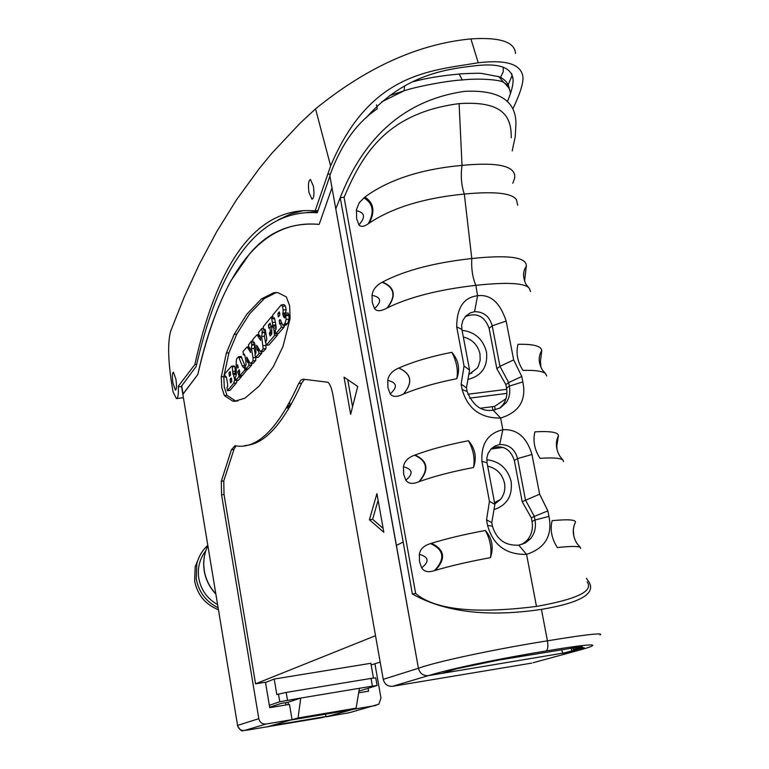 <?xml version="1.0" encoding="UTF-8"?>
<svg xmlns="http://www.w3.org/2000/svg" width="769" height="769" viewBox="0 0 769 769"><rect width="100%" height="100%" fill="white"/><g stroke="black" fill="none" stroke-linecap="round" stroke-linejoin="round"><path stroke-width="1.15" d="M182.878 394.516L237.573 725.398L258.817 718.688L221.568 494.784L221.309 481.221L231.411 449.75L234.968 445.741C256.798 449.865 278.042 429.131 298.68 383.558L300.91 380.146L303.178 379.194L327.459 382.203C329.622 383.077 331.429 387.24 332.881 394.689L383.241 679.363L418.413 668.251C419.874 673.49 423.19 675.951 428.352 675.643L576.981 650.785L533.128 662.715M383.241 679.363C384.606 684.295 387.72 686.602 392.594 686.304L428.352 675.643C423.19 675.941 419.884 673.481 418.413 668.251L329.882 176.063L317.241 212.734C253.068 208.562 216.733 275.984 196.22 366.371L181.705 385.903L183.032 393.968L197.854 374.445C205.977 337.485 217.089 306.129 231.19 280.358L249.367 254.126C267.727 232.007 290.999 222.106 319.164 224.394L331.987 187.751L319.164 224.394C254.866 218.194 218.386 284.597 197.854 374.445L182.859 394.391L237.573 725.398C238.544 729.022 240.851 730.713 244.494 730.473L266.093 724.033L292.057 719.64L289.48 704.366L269.727 707.663L265.468 682.218L255.568 683.833L375.512 635.703M357.729 386.461L344.031 377.175L350.645 414.337L357.729 386.461M244.946 398.169L259.143 386.096L273.235 366.823L282.944 346.588L290.096 318.568L289.673 305.947L286.308 296.872L278.013 292.72L273.62 292.806L261.518 298.872L246.849 314.185L234.132 334.409L226.355 353.096L221.27 376.925L221.77 387.547L224.413 395.612L232.747 401.13L234.487 401.303L244.946 398.169M369.418 519.748L383.837 532.302L376.916 493.631L369.418 519.748L372.619 519.296L383.135 528.39M378.108 500.311L372.619 519.296M347.723 379.684L352.558 406.801M276.254 292.547L264.325 298.564L249.569 313.877L236.765 334.111L228.941 352.788L223.808 376.618L224.298 387.24L226.951 395.304L235.333 400.812L237.938 400.957M227.441 390.681L230.046 390.335L236.343 382.972L237.179 380.444M236.275 374.59L233.007 374.359L232.257 366.88L231.45 366.236L224.74 373.945L225.202 377.281L226.019 376.445L226.567 377.896L227.624 384.135L227.595 386.759L226.951 387.518L227.393 390.69L233.738 383.289L234.68 379.79L233.497 374.714M231.45 366.236L234.045 365.929L234.862 366.563L235.612 374.051L233.007 374.359L236.102 374.397M242.389 375.503L247.637 368.937M245.196 366.188L241.043 356.432M238.313 380.28L241.456 376.752L241.62 375.628M250.175 348.655L248.435 348.866L246.974 347.021L242.975 351.558L243.437 354.874L244.234 354.105L245.003 356.009L245.888 361.199L246.109 364.554L245.167 366.659L245.744 369.168L248.416 368.851L251.674 365.035L251.819 363.458M250.675 363.593L253.232 363.285L255.693 360.584L255.779 357.575M255.145 353.903L254.222 348.482L254.875 344.272M255.577 357.595L258.98 353.605L258.48 349.962L257.673 350.741L257.086 349.193L256.654 345.262L260.595 351.769L263.171 348.934L261.662 336.524L262.316 332.218L261.691 328.594L258.499 332.506L258.999 336.159L259.768 335.428L260.345 336.735L260.614 340.369L256.933 334.813L252.741 339.581L253.203 342.974L254.049 342.167L254.847 344.099L255.75 349.405L255.971 352.856L254.981 355.028L255.577 357.595L258.317 357.277L261.729 353.279L261.873 351.616M260.749 351.75L263.354 351.443L265.949 348.607L265.93 344.868M265.574 342.782L264.44 336.197L265.247 330.17M274.6 326.162L275.629 324.931L272.784 325.258L271.438 316.751L263.258 326.662L263.757 330.343L264.853 329.199L265.382 330.487L266.68 338.033L266.708 340.119L265.747 341.772L266.218 345.252L274.552 335.534L273.745 328.123L272.899 326.364L271.784 327.805L271.601 334.304L270.179 335.986L269.448 333.736L270.361 331.083L269.813 327.123L268.785 328.18L268.371 325.104L270.063 323.134L271.313 326.94L272.784 325.258M277.561 333.669L277.407 335.207L268.958 344.897M275.523 326.133L276.042 326.287M285.607 313.271L286.116 309.705L285.405 305.975L283.915 304.62M278.445 333.525L284.155 327.056L284.357 325.268M283.309 325.393L285.914 325.095L287.664 323.461L289.086 319.125L288.933 315.444L288.125 312.983L285.203 313.31L284.492 317.953L284.059 317.366L282.877 315.011L283.203 310.032L282.492 306.302L281.223 304.918L272.639 315.155L273.149 318.895L274.197 317.818L274.85 319.395L276.061 326.373L275.984 329.372L275.177 330.334L275.658 333.881L281.262 327.383L280.685 323.115L279.685 324.085L279.205 320.49L280.003 319.539L283.011 325.422L284.751 323.797L286.174 319.452L285.203 313.31M230.046 379.348L231.286 377.944L231.786 381.559L230.546 382.943L230.046 379.348L231.786 379.136M228.941 372.811L230.075 371.514L230.575 375.118L229.441 376.416L228.941 372.811L230.565 372.619M238.986 375.705L237.602 371.975L239.265 369.754L239.803 375.839L244.83 370.004L244.398 366.9L243.513 367.649L242.216 365.746L238.525 356.729L236.65 358.835L236.218 361.459L236.285 375.253L235.304 377.377L235.843 380.578L239.601 375.628M238.227 367.611L237.813 368.072L237.525 367.005L237.554 364.66L238.227 367.611M239.486 375.359L238.996 375.416M241.456 376.752L238.823 377.07M250.627 352.423L248.435 348.866M250.05 348.232L249.06 348.347L249.685 347.684L250.242 348.972L250.425 352.442M254.404 344.839L251.684 345.156L251.511 341.09L248.474 344.81L249.06 348.347M255.471 357.47L253.03 357.758L251.501 348.799L251.684 345.156M253.587 363.055L250.877 363.381L252.982 360.911L253.03 357.758M248.781 360.824L247.157 361.017L246.743 357.181L250.05 363.112L250.877 363.381M245.744 369.168L248.983 365.362L248.493 361.805L247.733 362.545L247.157 361.017M260.278 336.457L258.451 336.668M259.066 336.149L260.153 336.024L259.105 336.12M264.642 332.458L261.854 332.775M266.016 345.368L263.229 345.685M263.729 351.193L260.97 351.52M258.797 348.991L257.086 349.193M259.307 349.876L258.499 349.972M276.215 327.834L273.745 328.123M277.407 335.207L274.552 335.534M272.774 318.337L272.12 318.414M284.117 304.591L281.214 304.918L284.126 304.601M279.791 315.242L278.34 316.895L277.888 313.531L279.33 311.868L279.791 315.242M288.933 315.444L286.01 315.771M286.501 324.826L283.598 325.162M285.078 313.348L282.694 313.617M374.945 663.907L380.982 698.137L378.781 704.221L349.366 712.7L326.066 716.804L353.144 709.316L376.079 705.433M505.983 398.707L494.621 406.388L480.481 408.214M468.792 374.666L477.164 368.159L478.241 366.371L480.164 360.353L479.991 353.884C477.77 344.868 472.224 339.244 463.342 337.014M467.956 379.434C481.759 375.887 487.95 366.755 486.508 352.048C483.105 339.187 474.963 331.939 462.082 330.324M493.996 509.616C506.963 505.195 512.673 495.842 511.135 481.538C507.723 468.542 499.59 461.265 486.748 459.699M490.968 449.038L503.109 447.395M506.723 389.316L467.831 394.257M494.794 503.964L500.465 499.466C504.204 494.794 505.55 489.353 504.502 483.163C502.234 473.954 496.62 468.283 487.671 466.158M495.265 409.79L494.621 406.388M506.906 393.382L469.523 398.159M492.919 410.204L492.247 406.695M290.048 406.599L288.125 407.781L288.404 409.396L288.125 407.781L286.597 407.974M380.184 662.08L371.139 664.954M258.817 718.688C259.835 722.504 262.267 724.283 266.093 724.033M358.662 692.821L368.611 691.158L368.12 688.322M235.996 445.857L233.949 449.423L223.769 480.894L224.019 494.448L255.568 683.833M292.057 719.64L267.92 726.657M325.575 716.631L326.066 716.804M392.594 686.304L531.735 663.099M304.476 379.328L301.621 383.193C283.232 423.969 264.286 444.751 244.763 445.549M586.401 578.298L589.237 582.45C595.629 593.937 579.701 602.915 541.434 609.384C487.777 617.353 444.742 612.22 412.338 593.985L415.664 593.476L344.06 197.297L340.215 197.671L335.784 208.86L329.805 175.611C340.859 144.928 356.681 122.665 377.291 108.833L376.55 104.795M512.202 150.907L515.23 136.738L515.932 124.251C516.201 100.643 499.062 89.675 464.514 91.348C406.243 99.787 364.814 135.229 340.215 197.671L403.177 542.078L396.41 545.384L418.413 668.251C441.877 659.956 508.742 646.806 547.432 640.846C573.684 636.472 605.299 631.858 600.07 634.934L600.08 634.934M582.21 646.489L498.543 660.11L456.776 668.742L441.589 673.442L428.352 675.643C453.797 667.694 511.395 656.505 546.028 650.997C584.344 644.46 612.518 641.394 575.491 651.199L562.745 653.314L584.104 647.633L573.386 649.411L573.078 647.777M582.296 646.96L573.386 649.411M561.62 649.67L562.745 653.314M396.41 545.384L335.784 208.86M509.607 89.704L508.069 85.599L503.705 82.485C500.6 79.601 478.097 78.121 462.323 79.957C447.731 80.63 415.923 86.666 404.1 90.8L389.479 95.625M381.703 101.835L404.1 90.8L404.513 85.984M498.773 76.583L503.705 82.485C508.088 85.917 510.299 89.56 510.337 93.414M462.323 79.957L459.131 74.045C459.824 73.747 479.222 72.968 481.538 73.401L499.264 76.794C505.031 79.486 508.357 83.35 509.251 88.406L505.137 83.6M587.112 581.883C593.87 591.053 576.99 599.234 536.474 606.414C475.088 614.152 434.821 609.836 415.664 593.476M403.177 542.078L412.338 593.985M344.06 197.297C361.19 157.626 384.116 113.341 459.112 103.623C504.81 100.566 511.433 118.032 511.231 137.795M492.333 447.769C503.195 444.915 510.529 449.134 514.326 460.448L522.199 501.696L531.35 517.873L534.292 516.412L534.993 520.017C536.253 527.371 534.705 533.686 530.35 538.944L525.179 543.049L518.777 545.154C505.291 545.855 496.514 539.55 492.458 526.246L491.776 522.612L494.88 504.387L487.027 462.775L486.844 457.978L488.065 453.412L491.055 448.942L495.015 446.001L499.677 444.54L502.849 429.736C516.999 428.9 526.698 437.157 531.965 454.498L539.636 494.179L547.864 510.885L548.941 516.422C552.709 535.512 545.25 548.162 526.573 554.382C506.098 554.824 493.102 545.163 487.575 525.39L486.537 519.806L489.449 501.35L481.923 461.352C481.01 443.751 487.988 433.207 502.849 429.736L500.629 418.038C519.229 412.213 526.621 400.168 522.824 381.895L521.776 376.493L513.663 359.921L506.165 321.086C500.042 302.553 490.516 294.104 477.587 295.738L475.857 285.337C472.589 277.734 471.234 268.794 471.791 258.528L464.322 194.057C461.342 185.483 460.573 175.928 462.015 165.383L459.112 103.623M356.307 210.687C364.891 212.427 365.765 217.156 358.95 224.884L356.643 218.781L356.47 209.591L359.219 202.737L364.919 197.027C388.614 179.677 420.979 169.132 462.015 165.383C498.754 161.884 516.297 166.114 514.653 178.091L512.817 183.243M517.652 205.256L516.499 199.815C512.116 193.077 494.727 191.164 464.322 194.057C424.171 197.95 392.507 207.611 369.322 223.048L368.293 223.731C364.102 226.768 360.988 227.153 358.95 224.884M372.033 295.363C381.184 297.094 382.02 301.515 374.532 308.619L372.311 302.669L372.033 295.363C372.686 289.884 376.051 285.52 382.126 282.261L382.501 282.06C404.494 270.505 434.264 262.662 471.791 258.528C508.799 254.645 526.967 257.211 526.304 266.237L524.602 280.877M530.591 291.557L529.274 288.269C524.919 282.973 507.117 282.002 475.857 285.337C438.753 289.596 409.271 297.094 387.413 307.84L387.028 308.023C381.039 311.368 376.877 311.57 374.532 308.619M563.504 461.592L562.985 460.122C560.514 458.055 552.873 457.459 540.059 458.343C534.455 449.644 532.744 440.81 534.926 431.842C550.335 430.976 558.179 432.245 558.448 435.677L556.804 445.885L557.006 449.288M580.605 548.374L580.307 547.403C578.221 546.096 570.56 546.144 557.352 547.557C551.633 538.598 549.902 529.639 552.132 520.661C567.753 519.19 575.539 519.652 575.481 522.055L575.337 522.516M573.453 531.389L573.703 535.282M546.721 376.003L545.538 373.58C542.28 371.1 534.782 370.043 523.035 370.427C517.527 361.968 515.836 353.259 517.979 344.31C533.369 343.993 541.289 346.069 541.751 350.539L540.444 361.468L540.963 367.226M499.677 444.54C508.905 444.319 514.865 449 517.566 458.584L531.965 454.498M547.864 510.885L534.292 516.412L525.477 499.994L517.566 458.584L514.326 460.448M522.199 501.696L539.636 494.179M465.322 316.578C476.703 312.233 484.633 316.146 489.122 328.296L496.822 368.659L505.858 384.587L508.674 382.626L509.338 386.115C510.443 392.382 509.395 397.881 506.213 402.62L500.369 407.839L493.189 410.165C481.769 412.03 473.079 405.801 467.11 391.469L462.15 389.566L461.131 384.116L464.063 366.025L456.699 326.892C456.776 307.763 463.736 297.382 477.587 295.738L474.56 311.685C483.691 311.705 489.574 316.415 492.218 325.816L499.956 366.332L513.663 359.921M462.15 389.566C467.783 408.877 480.606 418.365 500.629 418.038L493.189 410.165M403.437 466.773C404.321 461.4 408.031 457.536 414.578 455.181L415.058 455.008C429.958 449.461 447.769 444.703 468.475 440.733C475.232 448.567 476.905 457.488 473.512 467.514C452.383 471.541 434.341 476.222 419.355 481.567L418.884 481.74C412.665 484.307 408.31 483.807 405.811 480.221L403.648 474.069L403.437 466.773C412.761 469.215 413.549 473.694 405.811 480.221M419.316 554.334C420.21 549.095 423.959 545.509 430.544 543.596L431.438 543.308C446.347 538.665 464.322 534.388 485.354 530.475C492.131 538.185 493.833 547.24 490.468 557.64C468.763 561.658 450.394 565.907 435.369 570.367L434.485 570.627C428.295 572.626 424.007 571.703 421.633 567.83L419.518 561.62L419.316 554.334C428.814 557.064 429.583 561.562 421.633 567.83M387.739 380.376C388.605 374.926 392.277 370.821 398.755 368.053L398.832 368.015C413.635 361.584 431.313 356.345 451.855 352.308C458.603 360.248 460.256 369.043 456.815 378.694C436.196 382.741 418.423 387.864 403.494 394.055L403.417 394.093C397.035 397.189 392.632 397.131 390.2 393.891L387.941 387.759L387.739 380.376C397.044 382.597 397.861 387.095 390.2 393.891M451.855 352.308C456.651 361.593 458.305 370.389 456.815 378.694M468.475 440.733C473.416 449.827 475.098 458.747 473.512 467.514M485.354 530.475C490.209 539.502 491.92 548.557 490.468 557.64M491.776 522.612L486.537 519.806M494.88 504.387L489.449 501.35M531.35 517.873L532.023 521.42C533.253 528.764 531.562 535.118 526.948 540.482L522.132 544.365M505.858 384.587L506.521 388.057C507.598 394.266 506.415 399.822 502.955 404.725L499.667 408.214M467.11 391.469L466.456 387.884L469.58 370.091L461.9 329.392L461.679 325.268L462.842 320.529L465.668 316.203L470.138 312.945L474.56 311.685M508.674 382.626L499.956 366.332L496.822 368.659M508.617 382.558L521.776 376.493M466.456 387.884L461.131 384.116M469.58 370.091L464.063 366.025M571.059 648.104L571.896 650.805M573.434 650.555L572.895 647.796M317.607 211.677L306.812 212.532M181.705 385.903L181.561 386.461M291.547 403.936L287.27 406.801M512.894 108.794C519.911 94.145 523.276 83.638 522.978 77.256C521.449 64.231 506.531 59.405 478.231 62.77C431.265 70.767 369.976 72.209 330.641 165.931L315.127 210.869C251.194 205.515 215.032 273.322 194.855 364.535L178.312 386.249C178.668 394.305 178.023 398.409 176.38 398.582L173.044 391.863L171.497 382.453C167.998 358.96 167.729 341.821 170.708 331.045L184.031 297.488L199.248 264.382L216.637 231.786L236.506 199.805L259.268 168.555L271.88 153.242L299.929 123.376L315.53 108.871C366.823 67.211 418.624 43.891 470.936 38.902C499.956 37.047 514.807 41.911 515.49 53.484M308.955 192.461C307.946 184.781 308.436 180.446 310.416 179.456L313.435 186.223C314.444 193.942 313.954 198.277 311.974 199.238L308.955 192.461M172.958 383.183C172.064 376.541 172.218 372.859 173.429 372.138L175.899 379.098C176.793 385.778 176.639 389.46 175.428 390.162L172.958 383.183M304.043 210.504L290.711 213.955L278.33 219.809M500.532 77.4L503.195 71.882L503.32 67.326M507.348 101.719C511.414 92.011 513.336 84.609 513.106 79.524C511.827 67.422 499.023 62.856 474.675 65.826C441.204 69.508 402.418 76.804 366.073 117.849M178.408 386.845L181.551 386.461M194.855 364.535L196.681 364.323M315.127 210.869L317.982 210.591M508.165 84.926L511.943 75.833L511.875 74.122M265.507 682.488L274.216 679.046L370.85 663.291L373.446 678.037M269.659 707.278L281.252 703.404L288 702.28L288.385 704.548M269.333 705.317L279.791 701.77L300.746 698.05L298.055 717.977L290.99 719.957M290.999 720.024L348.242 710.345L356.114 708.162L359.421 688.293L372.398 686.131L371.043 678.412L375.753 677.835L377.098 685.515L372.398 686.131M325.604 714.17L326.008 716.506L321.788 717.679L267.295 726.763M271.082 725.744L326.008 716.506M359.421 688.293L300.746 698.05L288 702.28M358.94 691.148L377.108 685.535M371.043 678.412L286.183 692.427L276.821 694.561L274.216 679.046M298.055 717.977L356.114 708.162M271.092 725.811L267.314 726.916M217.444 604.54C207.207 598.667 200.988 589.919 198.796 578.307C197.441 569.262 199.161 560.937 203.948 553.344L205.784 550.767M199.584 556.208L195.172 566.686L196.806 563.879L196.258 578.913C198.806 592.072 206.044 601.675 217.963 607.712M196.806 563.879C198.633 556.583 202.266 550.421 207.707 545.375M234.487 401.303L237.083 400.985M224.413 395.612L226.951 395.304M221.27 376.925L223.808 376.618M226.355 353.096L228.941 352.788M234.132 334.409L236.765 334.111M261.518 298.872L264.325 298.564M273.62 292.806L276.023 292.537M226.394 377.108L225.298 377.243M234.862 366.563L232.257 366.88M235.602 371.196L232.997 371.504M235.401 373.1L232.805 373.417M235.295 377.387L234.526 377.483M235.333 379.713L234.68 379.79M236.343 382.972L233.738 383.289M230.046 390.335L227.48 390.652M238.284 366.909L237.525 367.005M238.457 380.261L235.843 380.578M241.831 357.374L239.188 357.681M244.878 365.429L242.216 365.746M245.167 366.842L244.446 366.928M247.493 369.687L244.83 370.004M242.543 375.483L239.899 375.801M239.745 371.312L237.765 371.552M239.726 371.725L237.602 371.975M239.188 373.801L238.678 373.859M244.657 354.701L243.533 354.826M248.55 347.626L247.733 347.723M252.597 340.955L251.694 341.061M254.847 344.31L252.117 344.627M254.222 348.482L251.501 348.799M255.693 360.584L252.982 360.911M247.243 358.056L246.666 358.123M251.674 365.035L248.983 365.362M254.491 342.782L253.309 342.926M258.586 335.419L257.711 335.515M263.123 328.43L261.883 328.574M265.103 331.9L262.316 332.218M264.44 336.197L261.662 336.524M265.949 348.607L263.171 348.934M257.192 346.156L256.577 346.233M261.729 353.279L258.98 353.605M270.669 324.845L268.371 325.104M272.332 326.883L269.89 327.161M271.803 330.91L270.361 331.083M271.957 332.362L269.486 332.65M271.89 333.458L269.448 333.736M270.601 335.486L269.871 335.572M275.196 332.996L274.6 333.064M269.131 344.868L266.334 345.194M263.825 330.334L265.315 330.161L263.882 330.286M272.466 316.684L271.524 316.79M275.331 322.163L272.822 322.451M272.409 326.787L271.419 326.902M279.897 313.31L277.888 313.531M288.779 314.54L285.857 314.877M289.086 319.125L286.174 319.452M287.664 323.461L284.751 323.797M280.82 320.308L279.205 320.49M281.473 323.067L280.772 323.153M284.155 327.056L281.262 327.383M278.638 333.506L275.783 333.833M274.687 318.674L273.274 318.837M285.405 305.975L282.492 306.302M286.116 309.705L283.203 310.032M285.76 312.829L282.848 313.156M284.828 314.79L282.877 315.011M284.866 317.28L284.059 317.366M350.424 712.421L349.366 712.7M471.858 373.186L471.685 372.292M267.977 726.647L249.137 729.839M249.194 729.829L244.494 730.473M221.568 494.784L224.019 494.448M221.309 481.221L223.769 480.894M231.411 449.75L233.949 449.423M298.68 383.558L301.621 383.193M546.028 650.997C547.836 649.901 548.307 646.518 547.432 640.846L541.434 609.384M412.549 81.86C425.055 78.371 440.579 75.766 459.131 74.045L458.757 74.074M536.474 606.414L526.573 554.382L518.777 545.154M541.751 350.539C538.223 356.383 538.387 362.805 542.241 369.812L545.538 373.571M541.751 350.558C538.656 355.653 538.406 361.247 541.011 367.351M558.448 435.677C555.353 441.925 555.737 448.654 559.592 455.873L562.985 460.122M558.438 435.792C555.843 441.022 555.737 446.702 558.131 452.816M575.481 522.055C572.136 528.918 572.569 535.974 576.788 543.222L580.307 547.403M575.443 522.209C572.29 528.861 572.655 535.733 576.539 542.847M532.023 521.42L534.993 520.017L548.941 516.422M492.458 526.246L487.575 525.39M398.832 368.015C411.607 373.801 413.155 382.481 403.494 394.055M398.755 368.053C411.54 373.83 413.097 382.51 403.417 394.093M415.058 455.008C427.872 461.006 429.304 469.859 419.355 481.567M414.578 455.181C427.487 461.131 428.919 469.984 418.884 481.74M431.438 543.308C444.809 549.604 446.116 558.621 435.369 570.367M430.544 543.596C444.069 549.816 445.386 558.823 434.485 570.627M487.027 462.775L481.923 461.352M489.122 328.296L492.218 325.816L506.165 321.086M461.9 329.392L456.699 326.892M506.521 388.057L509.338 386.115L522.824 381.895M364.919 197.027C373.811 202.929 375.282 211.6 369.322 223.048M363.862 197.835C373.138 203.41 374.609 212.042 368.293 223.731M382.501 282.06C394.93 287.308 396.564 295.902 387.413 307.84M526.304 266.237C522.843 271.265 522.709 277.224 525.9 284.126L528.832 287.837M526.284 266.401C523.487 270.419 522.891 275.158 524.516 280.608M382.126 282.261C394.632 287.443 396.266 296.036 387.028 308.023M290.124 405.33L289.634 402.514M314.838 211.744L314.242 212.542M235.026 373.148L234.122 374.234M330.641 165.931L315.53 108.871M327.719 174.178L330.391 173.929M478.231 62.77L470.936 38.902M287.5 700.251L286.183 692.427M279.791 701.77L278.474 693.974M215.647 593.63C209.601 587.112 205.823 579.499 204.323 570.771C202.968 562.033 204.121 553.718 207.784 545.846M195.172 566.686L194.644 581.008C197.422 594.831 205.313 604.386 218.29 609.682C205.304 604.405 197.412 594.85 194.634 581.037L195.172 566.686M232.747 401.13L235.333 400.812M225.259 377.281L226.403 377.137M235.804 380.607L238.361 380.299M238.525 356.729L241.168 356.422M244.398 366.9L245.167 366.813M239.861 375.839L242.437 375.522M238.313 373.647L239.169 373.542M243.485 354.865L244.667 354.73M246.974 347.021L248.387 346.848M249.021 348.376L250.05 348.251M251.626 341.032L252.588 340.927M253.261 342.964L254.51 342.82M256.933 334.813L258.413 334.64M261.816 328.536L263.113 328.392M258.48 349.962L259.297 349.866M271.37 326.94L269.813 327.123M275.744 326.037L272.899 326.364M269.015 344.916L266.285 345.243M272.466 316.636L271.438 316.751M280.685 323.115L281.454 323.018M275.725 333.881L278.513 333.554M273.216 318.885L274.696 318.722M468.83 374.445L477.164 368.159M494.544 502.609L500.465 499.466M471.589 373.34L471.435 372.484M243.177 730.55C242.081 731.838 240.139 730.156 237.352 725.494M530.35 538.944L526.948 540.482M506.156 402.581L502.955 404.725M181.532 386.336L182.859 394.391M289.067 406.859L289.99 406.686M312.07 211.917L311.666 212.455M176.812 398.525L183.407 397.717M513.106 79.524L511.606 73.593M285.578 702.683L285.962 704.952M215.685 593.86C209.562 587.343 205.746 579.682 204.237 570.896C202.872 562.11 204.054 553.747 207.784 545.817M205.342 552.209L203.948 553.344"/></g></svg>
